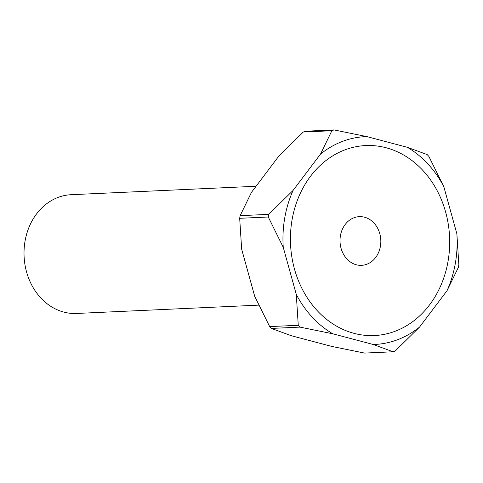<?xml version="1.0" encoding="UTF-8"?>
<svg xmlns="http://www.w3.org/2000/svg" width="483" height="483" viewBox="0 0 483 483"><rect width="100%" height="100%" fill="white"/><g stroke="black" fill="none" stroke-linecap="round" stroke-linejoin="round"><path stroke-width="0.72" d="M256.068 186.263L71.073 194.709A59.433 49.749 87.4 0 0 24.15 248.721A59.433 49.749 87.4 0 0 63.768 312.084A59.433 49.749 87.4 0 0 76.495 313.461L258.598 305.141M380.411 246.282A24.367 20.395 -92.6 0 1 361.532 265.336A24.367 20.395 -92.6 0 1 356.315 264.769A24.367 20.395 -92.6 0 1 340.43 235.698A24.367 20.395 -92.6 0 1 359.31 216.65A24.367 20.395 -92.6 0 1 364.526 217.211A24.367 20.395 -92.6 0 1 380.411 246.282M292.052 219.898A95.097 79.598 -92.6 0 1 386.086 147.756A95.097 79.598 -92.6 0 1 448.061 261.2A95.097 79.598 -92.6 0 1 354.027 333.348A95.097 79.598 -92.6 0 1 292.052 219.898M305.431 131.225A115.896 97.011 87.4 0 0 303.288 132.04L331.875 130.73A115.896 97.011 -92.6 0 1 334.019 129.921L305.431 131.225M268.27 217A115.896 97.011 -92.6 0 1 268.729 214.361L240.142 215.666A115.896 97.011 87.4 0 0 239.683 218.304L268.27 217L283.243 247.308L296.284 294.389A104.014 87.061 87.4 0 0 332.781 333.789L373.274 344.506A104.014 87.061 87.4 0 0 419.588 327.033L447.047 290.669A104.014 87.061 87.4 0 0 456.87 233.796L443.829 186.71A104.014 87.061 87.4 0 0 407.338 147.315L366.839 136.592A104.014 87.061 87.4 0 0 320.525 154.071L293.066 190.429A104.014 87.061 87.4 0 0 283.243 247.308M407.338 147.315L427.165 154.578A115.896 97.011 -92.6 0 1 428.856 156.407L443.829 186.71M456.87 233.796L458.85 264.696A115.896 97.011 -92.6 0 1 458.397 267.334L447.047 290.669M419.588 327.033L395.251 350.96A115.896 97.011 -92.6 0 1 393.102 351.775L364.514 353.079L331.694 346.408L291.195 335.685L271.374 328.422L299.961 327.112A115.896 97.011 -92.6 0 1 298.265 325.288L269.677 326.593A115.896 97.011 87.4 0 0 271.374 328.422M240.142 215.666L251.486 192.331L278.945 155.967L303.288 132.04M269.677 326.593L254.704 296.29L241.663 249.204L239.683 218.304M331.875 130.73L320.525 154.071M366.839 136.592L334.019 129.921M293.066 190.429L268.729 214.361M373.274 344.506L393.102 351.775M299.961 327.112L332.781 333.789M296.284 294.389L298.265 325.288"/></g></svg>
